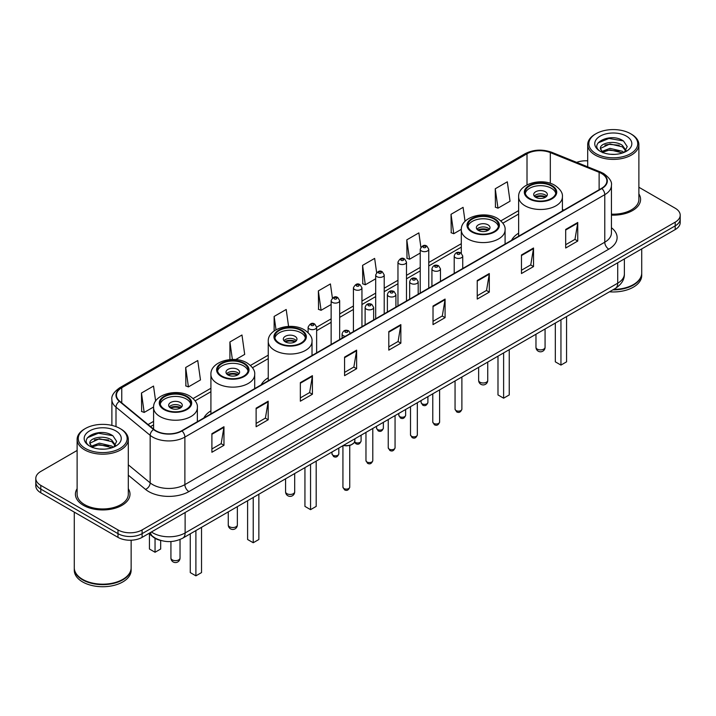 <?xml version="1.0" encoding="UTF-8"?>
<svg xmlns="http://www.w3.org/2000/svg" width="716" height="716" viewBox="0 0 716 716"><rect width="100%" height="100%" fill="white"/><g stroke="black" fill="none" stroke-linecap="round" stroke-linejoin="round"><path stroke-width="1.07" d="M210.916 410.832A30.135 17.399 0 0 0 203.854 417.965M268.249 377.735A30.135 17.399 0 0 0 261.188 384.868M518.635 233.174A30.135 17.399 0 0 0 511.573 240.308M161.207 540.571A17.059 9.845 180 0 1 153.072 536.973L148.83 533.474M77.122 450.462L40.794 471.441A17.059 9.845 0 0 0 35.8 478.404L35.8 485.833A17.059 9.845 0 0 0 40.794 492.796L117.988 537.358A17.059 9.845 0 0 0 142.108 537.358L675.206 229.576A17.059 9.845 0 0 0 680.2 222.613L680.2 218.899A17.059 9.845 0 0 1 675.206 225.862A17.059 9.845 0 0 0 680.2 218.899L680.2 215.185A17.059 9.845 0 0 0 675.206 208.222L638.878 187.252M35.8 478.404A17.059 9.845 0 0 0 40.794 485.367L117.988 529.93A17.059 9.845 0 0 0 142.108 529.93L142.108 533.644L675.206 225.862L142.108 533.644A17.059 9.845 0 0 1 117.988 533.644A17.059 9.845 0 0 0 142.108 533.644L142.108 537.358M40.794 485.367L40.794 489.082L117.988 533.644L40.794 489.082A17.059 9.845 0 0 1 35.8 482.119A17.059 9.845 0 0 0 40.794 489.082L40.794 492.796M77.122 488.706A27.289 15.752 0 0 0 75.422 494.183A27.289 15.752 0 0 0 83.414 505.326A27.289 15.752 0 0 0 113.155 508.745A27.289 15.752 0 0 0 129.999 494.183A27.289 15.752 0 0 0 128.298 488.706A27.289 15.752 0 0 1 129.999 494.183A27.289 15.752 0 0 1 113.155 508.745A27.289 15.752 0 0 1 83.414 505.326A27.289 15.752 0 0 1 75.422 494.183A27.289 15.752 0 0 1 77.122 488.706M601.547 173.505A18.195 10.507 180 0 1 606.882 180.924A18.195 10.507 180 0 1 601.547 188.353L181.667 430.772A18.195 10.507 180 0 1 153.895 429.367L119.724 401.193A18.195 10.507 180 0 1 116.439 395.169A18.195 10.507 180 0 1 121.765 387.741L527.012 153.77A18.195 10.507 180 0 1 550.318 152.597L599.122 172.323A18.195 10.507 180 0 1 601.547 173.505M601.87 173.317A18.652 10.767 0 0 0 599.382 172.109L550.577 152.374A18.652 10.767 0 0 0 526.699 153.582L121.443 387.553A18.652 10.767 0 0 0 119.357 401.345L153.528 429.519A18.652 10.767 0 0 0 181.989 430.96L601.87 188.541A18.652 10.767 0 0 0 601.87 173.317M211.9 433.699L211.9 452.27L223.965 445.307L223.965 426.736L211.9 433.699M211.9 448.977L221.19 443.607L223.911 427.354A4.547 2.622 -120 0 0 223.965 426.736M221.11 443.66L223.965 445.307M256.122 408.165L256.122 426.736L268.187 419.773L268.187 401.202L256.122 408.165M256.122 423.442L265.412 418.081L268.133 401.819A4.547 2.622 -120 0 0 268.187 401.202M265.332 418.126L268.187 419.773M300.344 382.63L300.344 401.202L312.409 394.239L312.409 375.667L300.344 382.63M300.344 397.908L309.634 392.547L312.364 376.285A4.547 2.622 -120 0 0 312.409 375.667M309.554 392.592L312.409 394.239M344.575 357.105L344.575 375.667L356.631 368.704L356.631 350.142L344.575 357.105M344.575 372.374L353.865 367.013L356.586 350.75A4.547 2.622 -120 0 0 356.631 350.142M353.776 367.057L356.631 368.704M565.694 229.442L565.694 248.013L577.749 241.041L577.749 222.479L565.694 229.442M565.694 244.711L574.984 239.35L577.705 223.097A4.547 2.622 -120 0 0 577.749 222.479M574.894 239.395L577.749 241.041M521.463 254.977L521.463 273.539L533.527 266.576L533.527 248.005L521.463 254.977M521.463 270.245L530.753 264.884L533.483 248.622A4.547 2.622 -120 0 0 533.527 248.005M530.672 264.929L533.527 266.576M477.241 280.502L477.241 299.073L489.305 292.11L489.305 273.539L477.241 280.502M477.241 295.78L486.531 290.419L489.252 274.156A4.547 2.622 -120 0 0 489.305 273.539M486.45 290.463L489.305 292.11M433.019 306.036L433.019 324.608L445.084 317.644L445.084 299.073L433.019 306.036M433.019 321.314L442.309 315.944L445.03 299.691A4.547 2.622 -120 0 0 445.084 299.073M442.228 315.998L445.084 317.644M388.797 331.571L388.797 350.142L400.853 343.179L400.853 324.608L388.797 331.571M388.797 346.839L398.087 341.478L400.808 325.225A4.547 2.622 -120 0 0 400.853 324.608M398.007 341.532L400.853 343.179M611.428 215.122A27.289 15.752 0 0 0 640.578 199.406A27.289 15.752 0 0 0 638.878 193.92A27.289 15.752 0 0 1 640.578 199.406A27.289 15.752 0 0 1 611.428 215.122M142.108 529.93L675.206 222.148A17.059 9.845 0 0 0 680.2 215.185M587.702 160.832A17.059 9.845 0 0 0 576.657 162.371M235.707 359.593L244.693 354.402L241.972 335.007L229.917 341.971L229.917 359.593M185.686 367.496L188.415 386.9L200.471 379.936L197.75 360.533L185.686 367.496L185.883 385.96M155.632 401.085L153.528 386.067L141.464 393.03L141.661 411.485M376.634 272.59L374.647 258.404L362.582 265.368L362.779 283.831M420.883 247.235L418.869 232.879L406.804 239.842L407.001 258.297M465.051 221.334L463.091 207.345L451.026 214.308L451.223 232.763M495.257 188.773L497.978 208.177L510.034 201.214L507.313 181.81L495.257 188.773L495.445 207.228M288.575 326.406L286.194 309.473L274.139 316.436L274.139 330.971M332.394 298.017L330.416 283.939L318.36 290.902L318.557 309.357M318.36 290.902L321.081 310.305L331.141 304.497M321.081 310.305L318.36 309.285M362.582 265.368L365.303 284.771L375.685 278.784M365.303 284.771L362.582 283.751M406.804 239.842L409.525 259.237L420.229 253.061M409.525 259.237L406.804 258.225M451.026 214.308L453.756 233.711L461.319 229.335M453.756 233.711L451.026 232.691M497.978 208.177L495.257 207.157M274.139 316.436L276.009 329.772M229.917 341.971L232.369 359.468M188.415 386.9L185.686 385.888M141.464 393.03L144.184 412.434L153.6 407.001M144.184 412.434L141.464 411.414M596.007 153.68A24.451 14.114 0 0 0 630.581 153.68A24.451 14.114 0 0 0 630.581 133.713L631.387 134.178A25.588 14.768 0 0 1 638.878 144.623A25.588 14.768 0 0 1 623.081 158.272A25.588 14.768 0 0 1 595.202 155.068A25.588 14.768 0 0 1 587.702 144.623A25.588 14.768 0 0 1 595.202 134.178L596.007 133.713A24.451 14.114 0 0 0 596.007 153.68M611.428 214.138A25.588 14.768 0 0 0 638.878 199.406L638.878 144.623M613.639 289.398A28.425 16.414 0 0 0 633.392 284.592A28.425 16.414 0 0 0 641.715 272.984L641.715 248.908M613.523 289.47A28.148 16.244 0 0 0 633.195 284.708A28.148 16.244 0 0 0 633.293 284.646M612.833 289.864A28.425 16.414 0 0 0 641.715 273.449A28.425 16.414 0 0 0 641.715 273.217M609.468 291.806A28.425 16.414 0 0 0 641.715 275.535L641.715 273.449M610.184 154.253L614.516 154.379M601.691 151.532L609.96 148.373L622.383 151.273L623.887 152.481M602.451 152.32L609.96 149.841L622.652 152.938M600.438 148.418L602.568 152.427M600.464 148.812C599.077 143.093 614.767 139.692 622.383 145.375L626.07 150.476M600.518 149.17L600.876 148.212L609.96 143.952L622.383 146.852L625.784 150.861M624.325 152.302L627.225 146.601L623.555 141.061C610.542 131.708 587.433 144.032 600.778 151.586L601.44 151.989M626.402 136.13A18.535 10.704 0 0 0 600.178 136.13A18.535 10.704 0 0 0 600.178 151.264A18.535 10.704 0 0 0 626.402 151.264A18.535 10.704 0 0 0 626.402 136.13M602.845 152.803L600.491 149.026M631.387 134.178L630.581 133.713A24.451 14.114 0 0 0 596.007 133.713M598.066 142.923L608.949 138.457L623.305 140.891M604.868 145.088L608.949 144.346L619.197 145.232M604.868 150.987L608.949 150.244L619.197 151.121M551.374 185.945A15.349 8.861 0 0 0 534.646 184.021A15.349 8.861 0 0 0 525.168 192.21A15.349 8.861 0 0 0 529.67 198.475A15.349 8.861 0 0 0 546.398 200.399A15.349 8.861 0 0 0 555.876 192.21A15.349 8.861 0 0 0 551.374 185.945M555.741 193.365A15.349 8.861 0 0 0 551.374 188.263A15.349 8.861 0 0 0 535.595 186.133A15.349 8.861 0 0 0 525.302 193.365M555.321 323.068L555.321 361.84L560.95 365.088L566.571 361.84L566.571 316.57M560.95 365.088L560.95 319.819M545.35 191.745A6.82 3.938 0 0 0 537.913 190.895A6.82 3.938 0 0 0 533.697 194.528A6.82 3.938 0 0 0 535.702 197.312A6.82 3.938 0 0 0 543.131 198.171A6.82 3.938 0 0 0 547.346 194.528A6.82 3.938 0 0 0 545.35 191.745M546.738 196.157A6.82 3.938 0 0 0 545.35 194.994A6.82 3.938 0 0 0 534.306 196.157M535.013 196.855A9.093 5.254 180 0 1 545.637 196.685L545.637 197.142M535.756 197.347A7.957 4.591 180 0 1 544.813 197.16L545.637 196.685M544.679 197.652L544.813 197.16M85.419 448.458A24.451 14.114 0 0 0 119.993 448.458A24.451 14.114 0 0 0 119.993 428.499L120.798 428.965A25.588 14.768 0 0 1 128.298 439.409A25.588 14.768 0 0 1 112.502 453.058A25.588 14.768 0 0 1 84.613 449.854A25.588 14.768 0 0 1 77.122 439.409A25.588 14.768 0 0 1 84.613 428.965L85.419 428.499A24.451 14.114 0 0 0 85.419 448.458M77.122 439.409L77.122 494.183A25.588 14.768 0 0 0 84.613 504.628A25.588 14.768 0 0 0 112.502 507.832A25.588 14.768 0 0 0 128.298 494.183L128.298 439.409M122.713 579.432A28.148 16.244 0 0 1 122.606 579.486A28.148 16.244 0 0 1 82.805 579.486L82.608 579.369A28.425 16.414 0 0 0 122.812 579.369A28.425 16.414 0 0 0 131.135 567.77L131.135 540.222M74.285 568.003A28.425 16.414 0 0 0 74.285 568.236A28.425 16.414 0 0 0 82.608 579.835A28.425 16.414 0 0 0 113.584 583.397A28.425 16.414 0 0 0 131.135 568.236A28.425 16.414 0 0 0 131.135 568.003M74.285 568.236L74.285 570.321A28.425 16.414 0 0 0 82.608 581.929A28.425 16.414 0 0 0 113.584 585.482A28.425 16.414 0 0 0 131.135 570.321L131.135 568.236M99.605 449.03L103.936 449.156M91.102 446.31L99.381 443.15L111.794 446.059L113.298 447.267M91.863 447.106L99.381 444.627L112.072 447.715M89.858 443.195L91.979 447.205M89.885 443.598C88.498 437.87 104.187 434.478 111.794 440.161L115.491 445.262M89.939 443.947L90.297 442.998L99.381 438.729L111.794 441.638L115.195 445.647M113.737 447.079L116.645 441.378L112.967 435.847C99.963 426.494 76.845 438.81 90.198 446.372L90.86 446.775M115.822 430.907A18.535 10.704 0 0 0 89.598 430.907A18.535 10.704 0 0 0 89.598 446.05A18.535 10.704 0 0 0 115.822 446.05A18.535 10.704 0 0 0 115.822 430.907M92.266 447.59L89.912 443.804M74.285 512.128L74.285 567.77A28.425 16.414 0 0 0 82.608 579.369L82.805 579.486M120.798 428.965L119.993 428.499A24.451 14.114 0 0 0 85.419 428.499M87.486 437.7L98.369 433.234L112.716 435.677M94.288 439.875L98.369 439.132L108.617 440.009M94.288 445.773L98.369 445.03L108.617 445.907M494.049 219.042A15.349 8.861 0 0 0 477.321 217.118A15.349 8.861 0 0 0 467.843 225.307A15.349 8.861 0 0 0 472.336 231.572A15.349 8.861 0 0 0 489.064 233.497A15.349 8.861 0 0 0 498.542 225.307A15.349 8.861 0 0 0 494.049 219.042M498.417 226.471A15.349 8.861 0 0 0 494.049 221.36A15.349 8.861 0 0 0 478.261 219.239A15.349 8.861 0 0 0 467.978 226.471M497.987 356.165L497.987 394.937L503.617 398.185L509.246 394.937L509.246 349.668M503.617 398.185L503.617 352.916M488.017 224.842A6.82 3.938 0 0 0 480.579 223.992A6.82 3.938 0 0 0 476.373 227.625A6.82 3.938 0 0 0 478.369 230.418A6.82 3.938 0 0 0 485.806 231.268A6.82 3.938 0 0 0 490.012 227.625A6.82 3.938 0 0 0 488.017 224.842M489.413 229.254A6.82 3.938 0 0 0 488.017 228.091A6.82 3.938 0 0 0 476.981 229.254M477.679 229.952A9.093 5.254 180 0 1 488.303 229.782L488.303 230.239M478.431 230.445A7.957 4.591 180 0 1 487.489 230.257L488.303 229.782M487.354 230.749L487.489 230.257M300.989 330.497A15.349 8.861 0 0 0 284.261 328.581A15.349 8.861 0 0 0 274.783 336.771A15.349 8.861 0 0 0 279.285 343.036A15.349 8.861 0 0 0 296.012 344.96A15.349 8.861 0 0 0 305.49 336.771A15.349 8.861 0 0 0 300.989 330.497M305.356 337.925A15.349 8.861 0 0 0 300.989 332.824A15.349 8.861 0 0 0 285.21 330.694A15.349 8.861 0 0 0 274.917 337.925M304.935 467.629L304.935 506.4L310.556 509.649L316.186 506.4L316.186 461.131M310.556 509.649L310.556 464.38M294.965 336.305A6.82 3.938 0 0 0 287.528 335.446A6.82 3.938 0 0 0 283.312 339.089A6.82 3.938 0 0 0 285.308 341.872A6.82 3.938 0 0 0 292.746 342.731A6.82 3.938 0 0 0 296.961 339.089A6.82 3.938 0 0 0 294.965 336.305M296.352 340.718A6.82 3.938 0 0 0 294.965 339.554A6.82 3.938 0 0 0 283.921 340.718M284.628 341.407A9.093 5.254 180 0 1 295.252 341.246L295.252 341.693M285.371 341.908A7.957 4.591 180 0 1 294.428 341.72L295.252 341.246M294.294 342.212L294.428 341.72M243.664 363.603A15.349 8.861 0 0 0 226.936 361.678A15.349 8.861 0 0 0 217.458 369.868A15.349 8.861 0 0 0 221.951 376.133A15.349 8.861 0 0 0 238.679 378.057A15.349 8.861 0 0 0 248.157 369.868A15.349 8.861 0 0 0 243.664 363.603M248.022 371.031A15.349 8.861 0 0 0 243.664 365.921A15.349 8.861 0 0 0 227.876 363.791A15.349 8.861 0 0 0 217.583 371.031M247.602 500.726L247.602 539.497L253.231 542.746L258.861 539.497L258.861 494.228M253.231 542.746L253.231 497.477M237.631 369.402A6.82 3.938 0 0 0 230.194 368.552A6.82 3.938 0 0 0 225.988 372.186A6.82 3.938 0 0 0 227.983 374.969A6.82 3.938 0 0 0 235.421 375.828A6.82 3.938 0 0 0 239.627 372.186A6.82 3.938 0 0 0 237.631 369.402M239.019 373.815A6.82 3.938 0 0 0 237.631 372.651A6.82 3.938 0 0 0 226.587 373.815M227.294 374.513A9.093 5.254 180 0 1 237.918 374.343L237.918 374.799M228.037 375.005A7.957 4.591 180 0 1 237.094 374.817L237.918 374.343M236.96 375.309L237.094 374.817M186.33 396.7A15.349 8.861 0 0 0 169.602 394.776A15.349 8.861 0 0 0 160.124 402.965A15.349 8.861 0 0 0 164.626 409.23A15.349 8.861 0 0 0 181.354 411.154A15.349 8.861 0 0 0 190.832 402.965A15.349 8.861 0 0 0 186.33 396.7M190.698 404.128A15.349 8.861 0 0 0 186.33 399.018A15.349 8.861 0 0 0 170.542 396.897A15.349 8.861 0 0 0 160.259 404.128M190.268 533.823L190.268 572.594L195.898 575.843L201.527 572.594L201.527 527.325M195.898 575.843L195.898 530.574M149.429 533.966L149.429 549.011L155.05 552.26L160.679 549.011L160.679 540.464M155.05 552.26L155.05 538.325M180.298 402.499A6.82 3.938 0 0 0 172.869 401.649A6.82 3.938 0 0 0 168.654 405.283A6.82 3.938 0 0 0 170.65 408.075A6.82 3.938 0 0 0 178.087 408.925A6.82 3.938 0 0 0 182.303 405.283A6.82 3.938 0 0 0 180.298 402.499M181.694 406.912A6.82 3.938 0 0 0 180.298 405.748A6.82 3.938 0 0 0 169.262 406.912M169.96 407.61A9.093 5.254 180 0 1 180.593 407.44L180.593 407.896M170.712 408.102A7.957 4.591 180 0 1 179.77 407.914L180.593 407.44M179.635 408.406L179.77 407.914M151.434 531.979A22.742 13.13 0 0 0 152.964 532.946A22.742 13.13 0 0 0 185.122 532.946L617.711 283.196A22.742 13.13 0 0 0 624.379 273.915C624.54 279.553 621.533 284.386 615.357 288.405L182.768 538.155A11.375 6.569 60 0 0 185.122 532.946L185.122 512.522M617.711 262.772L617.711 283.196A11.375 6.569 60 0 1 615.357 288.405M150.512 532.507A11.375 7.607 129.5 0 0 152.499 536.203L149.044 533.357M675.206 229.576L675.206 222.148M117.988 537.358L117.988 529.93M611.428 227.715A28.425 16.414 180 0 1 608.788 249.168L188.908 491.588A5.683 3.285 60 0 1 184.88 484.625L604.769 242.205A22.742 13.13 0 0 0 611.428 232.924L611.428 185.381A22.742 13.13 180 0 1 604.769 194.671A5.683 3.285 -120 0 0 601.87 188.541M188.908 491.588A28.425 16.414 180 0 1 148.704 491.588A28.425 16.414 180 0 1 145.518 489.395L128.298 475.191M153.528 429.519A5.683 3.804 129.5 0 0 150.172 435.337L150.172 482.87A22.742 13.13 0 0 0 152.723 484.625A22.742 13.13 0 0 0 184.88 484.625L184.88 437.082A22.742 13.13 180 0 1 150.172 435.337L116.001 407.153A22.742 13.13 180 0 1 111.884 399.626L111.884 425.394M611.428 185.381C612.189 181.828 609.576 177.872 603.588 173.496L600.599 172.046A5.683 2.667 112 0 0 599.382 172.109M600.599 172.046L551.794 152.32C542.379 148.982 533.438 149.465 524.98 153.77A5.683 3.285 60 0 1 526.699 153.582M121.443 387.553A5.683 3.285 -120 0 0 119.724 387.741C113.826 391.983 111.213 395.939 111.884 399.626M119.357 401.345A5.683 3.804 129.5 0 0 116.001 407.153L116.001 426.629M551.794 152.32A5.683 2.667 112 0 0 550.577 152.374M181.989 430.96A5.683 3.285 60 0 1 184.88 437.082L604.769 194.671L604.769 242.205A5.683 3.285 60 0 0 608.788 249.168M128.298 464.827L150.172 482.87A5.683 3.804 -50.5 0 1 145.518 489.395M121.765 387.741L121.765 402.875M599.122 172.323L599.122 189.758M550.318 152.597L550.318 183.323M563.913 210.083L562.409 209.475M527.012 153.77L527.012 184.88M518.635 210.602L500.851 220.868M461.301 243.7L428.759 262.495M420.229 267.417L406.491 275.347M397.962 280.278L384.215 288.208M375.685 293.13L361.947 301.069M353.418 305.992L339.67 313.93M331.141 318.853L316.633 327.23M268.249 355.163L250.466 365.429M210.916 388.26L193.132 398.526M153.591 421.357L148.06 424.552M388.797 332.161L400.808 325.225M433.019 306.627L445.03 299.691M477.241 281.093L489.252 274.156M521.463 255.558L533.483 248.622M565.694 230.024L577.705 223.097M344.575 357.687L356.586 350.75M300.344 383.221L312.364 376.285M256.122 408.755L268.133 401.819M211.9 434.29L223.911 427.354M529.061 198.824A16.208 9.353 0 0 0 551.982 198.824A16.208 9.353 0 0 0 551.982 185.596A16.208 9.353 0 0 0 529.061 185.596A16.208 9.353 0 0 0 529.061 198.824M562.409 210.951L562.409 196.855A21.892 12.637 180 0 1 548.904 208.526A21.892 12.637 180 0 1 525.043 205.787A21.892 12.637 180 0 1 518.635 196.855L518.635 236.226M537.304 349.122A4.547 2.622 180 0 1 535.971 347.26A4.547 4.547 0 0 0 542.8 351.198A4.547 4.547 0 0 0 545.073 347.26A4.547 2.622 180 0 1 543.739 349.122A4.547 2.622 180 0 1 537.304 349.122M471.737 231.921A16.208 9.353 0 0 0 494.649 231.921A16.208 9.353 0 0 0 494.649 218.693A16.208 9.353 0 0 0 471.737 218.693A16.208 9.353 0 0 0 471.737 231.921M505.084 244.049L505.084 229.952A21.892 12.637 180 0 1 491.57 241.623A21.892 12.637 180 0 1 467.718 238.884A21.892 12.637 180 0 1 461.301 229.952L461.301 253.195M479.98 382.219A4.547 2.622 180 0 1 478.646 380.357A4.547 4.547 0 0 0 485.466 384.304A4.547 4.547 0 0 0 487.739 380.357A4.547 2.622 180 0 1 486.406 382.219A4.547 2.622 180 0 1 479.98 382.219M278.676 343.385A16.208 9.353 0 0 0 301.597 343.385A16.208 9.353 0 0 0 301.597 330.157A16.208 9.353 0 0 0 278.676 330.157A16.208 9.353 0 0 0 278.676 343.385M312.024 355.512L312.024 341.407A21.892 12.637 180 0 1 298.509 353.086A21.892 12.637 180 0 1 274.658 350.348A21.892 12.637 180 0 1 268.249 341.407L268.249 380.787M286.919 493.682A4.547 2.622 180 0 1 285.586 491.82A4.547 4.547 0 0 0 292.414 495.758A4.547 4.547 0 0 0 294.688 491.82A4.547 2.622 180 0 1 293.354 493.682A4.547 2.622 180 0 1 286.919 493.682M221.351 376.482A16.208 9.353 0 0 0 244.263 376.482A16.208 9.353 0 0 0 244.263 363.254A16.208 9.353 0 0 0 221.351 363.254A16.208 9.353 0 0 0 221.351 376.482M254.699 388.609L254.699 374.513A21.892 12.637 180 0 1 241.185 386.184A21.892 12.637 180 0 1 217.333 383.445A21.892 12.637 180 0 1 210.916 374.513L210.916 413.884M229.594 526.779A4.547 2.622 180 0 1 228.261 524.918A4.547 4.547 0 0 0 235.081 528.856A4.547 4.547 0 0 0 237.354 524.918A4.547 2.622 180 0 1 236.02 526.779A4.547 2.622 180 0 1 229.594 526.779M164.018 409.579A16.208 9.353 0 0 0 186.939 409.579A16.208 9.353 0 0 0 186.939 396.351A16.208 9.353 0 0 0 164.018 396.351A16.208 9.353 0 0 0 164.018 409.579M197.365 421.706L197.365 407.61A21.892 12.637 180 0 1 183.851 419.281A21.892 12.637 180 0 1 159.999 416.542A21.892 12.637 180 0 1 153.591 407.61L153.591 429.117M172.261 559.876A4.547 2.622 180 0 1 170.927 558.015A4.547 4.547 0 0 0 177.747 561.962A4.547 4.547 0 0 0 180.029 558.015A4.547 2.622 180 0 1 178.696 559.876A4.547 2.622 180 0 1 172.261 559.876M461.883 409.167C460.755 412.237 459.01 413.132 456.647 411.861L455.054 409.167A3.41 1.969 0 0 0 456.056 410.554A3.41 1.969 0 0 0 459.77 410.984A3.41 1.969 0 0 0 461.883 409.167L461.883 377.01M455.457 257.706A4.26 2.461 180 0 1 454.204 255.97C455.295 252.471 457.524 251.459 460.898 252.927L462.733 255.97A4.26 2.461 180 0 1 460.102 258.243A4.26 2.461 180 0 1 455.457 257.706M459.475 253.07A1.423 0.823 0 0 0 457.461 253.07A1.423 0.823 0 0 0 457.461 254.225A1.423 0.823 0 0 0 459.475 254.225A1.423 0.823 0 0 0 459.475 253.07M439.606 422.028C438.487 425.089 436.742 425.993 434.37 424.722L432.786 422.028A3.41 1.969 0 0 0 433.78 423.416A3.41 1.969 0 0 0 437.503 423.845A3.41 1.969 0 0 0 439.606 422.028L439.606 389.871M433.18 270.567A4.26 2.461 180 0 1 431.927 268.831C433.019 265.332 435.247 264.32 438.622 265.788L440.456 268.831A4.26 2.461 180 0 1 437.825 271.104A4.26 2.461 180 0 1 433.18 270.567M437.199 265.931A1.423 0.823 0 0 0 435.194 265.931A1.423 0.823 0 0 0 435.194 267.086A1.423 0.823 0 0 0 437.199 267.086A1.423 0.823 0 0 0 437.199 265.931M417.339 434.88C416.211 437.95 414.466 438.854 412.103 437.574L410.51 434.88A3.41 1.969 0 0 0 411.512 436.277A3.41 1.969 0 0 0 415.226 436.706A3.41 1.969 0 0 0 417.339 434.88L417.339 402.732M410.903 283.429A4.26 2.461 180 0 1 409.659 281.683C410.751 278.193 412.98 277.173 416.345 278.649L418.189 281.683A4.26 2.461 180 0 1 415.557 283.966A4.26 2.461 180 0 1 410.903 283.429M414.931 278.784A1.423 0.823 0 0 0 412.917 278.784A1.423 0.823 0 0 0 412.917 279.947A1.423 0.823 0 0 0 414.931 279.947A1.423 0.823 0 0 0 414.931 278.784M395.062 447.742C393.934 450.812 392.189 451.707 389.826 450.436L388.242 447.742A3.41 1.969 0 0 0 389.236 449.138A3.41 1.969 0 0 0 392.959 449.559A3.41 1.969 0 0 0 395.062 447.742L395.062 415.593M388.636 296.29A4.26 2.461 180 0 1 387.383 294.545C388.475 291.045 390.703 290.034 394.077 291.502L395.912 294.545A4.26 2.461 180 0 1 393.281 296.818A4.26 2.461 180 0 1 388.636 296.29M392.654 291.645A1.423 0.823 0 0 0 390.641 291.645A1.423 0.823 0 0 0 390.641 292.808A1.423 0.823 0 0 0 392.654 292.808A1.423 0.823 0 0 0 392.654 291.645M372.785 460.603C371.667 463.673 369.921 464.568 367.55 463.297L365.965 460.603A3.41 1.969 0 0 0 366.968 461.99A3.41 1.969 0 0 0 370.682 462.42A3.41 1.969 0 0 0 372.785 460.603L372.785 428.445M366.359 309.151A4.26 2.461 180 0 1 365.115 307.406C366.207 303.906 368.436 302.895 371.801 304.363L373.645 307.406A4.26 2.461 180 0 1 371.013 309.679A4.26 2.461 180 0 1 366.359 309.151M370.387 304.506A1.423 0.823 0 0 0 368.373 304.506A1.423 0.823 0 0 0 368.373 305.66A1.423 0.823 0 0 0 370.387 305.66A1.423 0.823 0 0 0 370.387 304.506M349.748 487.131C348.629 490.2 346.884 491.095 344.521 489.825L342.928 487.131A3.41 1.969 0 0 0 343.931 488.527A3.41 1.969 0 0 0 347.645 488.947A3.41 1.969 0 0 0 349.748 487.131L349.748 445.45M345.273 336.323A4.26 2.461 180 0 1 343.322 335.679A4.26 2.461 180 0 1 342.078 333.933C343.17 330.434 345.398 329.423 348.764 330.89L350.607 333.933M347.35 331.034A1.423 0.823 0 0 0 345.336 331.034A1.423 0.823 0 0 0 345.336 332.197A1.423 0.823 0 0 0 347.35 332.197A1.423 0.823 0 0 0 347.35 331.034M343.51 445.352A8.529 4.923 0 0 0 354.868 440.707L354.868 438.792M352.165 444.305A7.957 4.591 180 0 1 343.367 445.433M422.082 403.806A3.41 1.969 0 0 0 425.805 404.227A3.41 1.969 0 0 0 427.908 402.41C426.781 405.48 425.036 406.375 422.673 405.104L421.089 402.41A3.41 1.969 0 0 0 422.082 403.806M428.759 288.118L428.759 249.213A4.26 2.461 180 0 1 426.127 251.486A4.26 2.461 180 0 1 421.482 250.958A4.26 2.461 180 0 1 420.229 249.213L420.229 293.041M423.487 247.476A1.423 0.823 0 0 0 425.501 247.476A1.423 0.823 0 0 0 425.501 246.313A1.423 0.823 0 0 0 423.487 246.313A1.423 0.823 0 0 0 423.487 247.476M399.814 416.667A3.41 1.969 0 0 0 403.529 417.088A3.41 1.969 0 0 0 405.632 415.271C404.513 418.341 402.768 419.236 400.396 417.965L398.812 415.271A3.41 1.969 0 0 0 399.814 416.667M406.491 300.971L406.491 262.074A4.26 2.461 180 0 1 403.86 264.347A4.26 2.461 180 0 1 399.206 263.819A4.26 2.461 180 0 1 397.962 262.074L397.962 305.902M401.22 260.338A1.423 0.823 0 0 0 403.224 260.338A1.423 0.823 0 0 0 403.224 259.174A1.423 0.823 0 0 0 401.22 259.174A1.423 0.823 0 0 0 401.22 260.338M377.538 429.519A3.41 1.969 0 0 0 381.252 429.949A3.41 1.969 0 0 0 383.364 428.132C382.237 431.193 380.491 432.097 378.129 430.826L376.535 428.132A3.41 1.969 0 0 0 377.538 429.519M384.215 313.832L384.215 274.935A4.26 2.461 180 0 1 381.583 277.208A4.26 2.461 180 0 1 376.938 276.671A4.26 2.461 180 0 1 375.685 274.935L375.685 318.754M378.943 273.19A1.423 0.823 0 0 0 380.957 273.19A1.423 0.823 0 0 0 380.957 272.035A1.423 0.823 0 0 0 378.943 272.035A1.423 0.823 0 0 0 378.943 273.19M354.653 441.897A3.41 1.969 0 0 0 355.27 442.381A3.41 1.969 0 0 0 358.985 442.81A3.41 1.969 0 0 0 361.088 440.984C359.969 444.054 358.224 444.958 355.852 443.678L354.518 442.193M361.947 326.693L361.947 287.796A4.26 2.461 180 0 1 359.307 290.07A4.26 2.461 180 0 1 354.662 289.533A4.26 2.461 180 0 1 353.418 287.796L353.418 331.615M356.675 286.051A1.423 0.823 0 0 0 358.68 286.051A1.423 0.823 0 0 0 358.68 284.887A1.423 0.823 0 0 0 356.675 284.887A1.423 0.823 0 0 0 356.675 286.051M332.994 455.242A3.41 1.969 0 0 0 336.708 455.662A3.41 1.969 0 0 0 338.82 453.846C337.692 456.915 335.947 457.81 333.584 456.54L331.991 453.846A3.41 1.969 0 0 0 332.994 455.242M339.67 339.554L339.67 300.648A4.26 2.461 180 0 1 337.039 302.922A4.26 2.461 180 0 1 332.394 302.394A4.26 2.461 180 0 1 331.141 300.648L331.141 344.477M334.399 298.912A1.423 0.823 0 0 0 336.413 298.912A1.423 0.823 0 0 0 336.413 297.749A1.423 0.823 0 0 0 334.399 297.749A1.423 0.823 0 0 0 334.399 298.912M316.633 352.854L316.633 327.185A4.26 2.461 180 0 1 314.002 329.458A4.26 2.461 180 0 1 309.357 328.921A4.26 2.461 180 0 1 308.104 327.185L308.104 332.627M311.362 325.44A1.423 0.823 0 0 0 313.375 325.44A1.423 0.823 0 0 0 313.375 324.276A1.423 0.823 0 0 0 311.362 324.276A1.423 0.823 0 0 0 311.362 325.44M182.768 538.155C173.621 542.755 164.465 542.755 155.318 538.155L152.499 536.203M624.379 273.915L624.379 258.923M524.98 153.77L119.724 387.741M518.635 214.066L502.865 223.168M461.301 247.163L428.759 265.949M420.229 270.881L406.491 278.81M397.962 283.733L384.215 291.672M375.685 296.594L361.947 304.533M353.418 309.455L339.67 317.385M331.141 322.316L316.633 330.685M268.249 358.627L252.48 367.729M210.916 391.724L195.146 400.826M153.591 424.821L150.53 426.593M587.702 166.837L587.702 144.623M562.409 196.855C562.892 192.998 560.36 189.149 554.819 185.31C541.923 177.326 517.874 183.735 518.635 196.855M545.073 328.984L545.073 347.26M535.971 334.238L535.971 347.26M505.084 229.952C505.559 226.095 503.035 222.246 497.495 218.407C484.589 210.423 460.549 216.832 461.301 229.952M487.739 362.081L487.739 380.357M478.646 367.335L478.646 380.357M312.024 341.407C312.507 337.558 309.974 333.71 304.434 329.87C291.528 321.887 267.489 328.295 268.249 341.407M294.688 473.545L294.688 491.82M285.586 478.798L285.586 491.82M254.699 374.513C255.173 370.655 252.65 366.807 247.11 362.967C234.204 354.984 210.155 361.392 210.916 374.513M237.354 506.642L237.354 524.918M228.261 511.895L228.261 524.918M197.365 407.61C197.849 403.752 195.316 399.913 189.776 396.073C176.87 388.081 152.83 394.489 153.591 407.61M180.029 539.506L180.029 558.015M170.927 541.547L170.927 558.015M455.054 409.167L455.054 380.957M454.204 273.423L454.204 255.97M462.733 268.5L462.733 255.97M432.786 422.028L432.786 393.809M431.927 286.284L431.927 268.831M440.456 281.361L440.456 268.831M410.51 434.88L410.51 406.67M409.659 299.145L409.659 281.683M418.189 294.222L418.189 281.683M388.242 447.742L388.242 419.531M387.383 312.006L387.383 294.545M395.912 307.083L395.912 294.545M365.965 460.603L365.965 432.392M365.115 324.858L365.115 307.406M373.645 319.936L373.645 307.406M342.928 487.131L342.928 445.692M342.078 338.158L342.078 333.933M354.868 440.707L354.107 442.864L350.724 445.155L346.374 445.871L343.224 445.522M427.908 402.41L427.908 396.628M428.759 249.213L426.924 246.17C424.445 244.389 422.216 245.4 420.229 249.213M421.089 402.41L421.089 400.566M405.632 415.271L405.632 409.489M406.491 262.074L404.647 259.031C402.177 257.25 399.949 258.261 397.962 262.074M398.812 415.271L398.812 413.427M383.364 428.132L383.364 422.342M384.215 274.935L382.38 271.892C379.901 270.102 377.672 271.122 375.685 274.935M376.535 428.132L376.535 426.28M361.088 440.984L361.088 435.203M361.947 287.796L360.103 284.753C357.633 282.963 355.405 283.975 353.418 287.796M338.82 453.846L338.82 448.064M339.67 300.648L337.836 297.605C335.356 295.824 333.128 296.836 331.141 300.648M331.991 453.846L331.991 452.002M316.633 327.185L314.798 324.142C312.319 322.352 310.091 323.364 308.104 327.185"/></g></svg>
